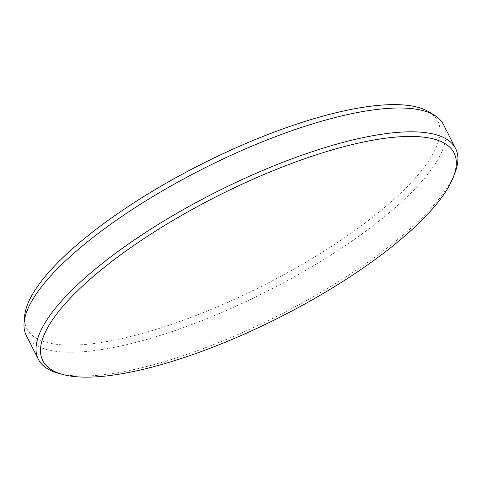<?xml version="1.0" encoding="UTF-8"?>
<svg xmlns="http://www.w3.org/2000/svg" width="482" height="482" viewBox="0 0 482 482"><rect width="100%" height="100%" fill="white"/><g stroke="black" fill="none" stroke-linecap="round" stroke-linejoin="round"><path stroke-width="0.36" stroke-dasharray="2.41 1.81" d="M454.996 172.809A233.734 69.119 -26.8 0 1 115.638 373.068A233.734 69.119 -26.8 0 1 58.232 373.225M428.956 111.896A230.185 68.07 -26.8 0 1 394.86 198.518A230.185 68.07 -26.8 0 1 102.955 342.208A230.185 68.07 -26.8 0 1 24.654 316.126M26.311 335.496A233.734 69.119 153.2 0 0 103.612 349.257A233.734 69.119 153.2 0 0 340.394 248.887A233.734 69.119 153.2 0 0 443.567 124.724"/><path stroke-width="0.72" d="M118.97 374.219A230.378 68.125 153.2 0 0 411.116 230.414A230.378 68.125 153.2 0 0 453.454 176.834A230.378 68.125 153.2 0 0 377.852 139.346A230.378 68.125 153.2 0 0 85.706 283.151A230.378 68.125 153.2 0 0 62.389 374.375A230.378 68.125 153.2 0 0 118.97 374.219M62.389 374.375L58.232 373.225A233.734 69.119 -26.8 0 1 38.337 359.307A233.734 69.119 -26.8 0 1 141.509 235.144A233.734 69.119 -26.8 0 1 378.292 134.773A233.734 69.119 -26.8 0 1 455.592 148.534A233.734 69.119 -26.8 0 1 454.996 172.809L453.454 176.834M24.1 322.777L24.654 316.126A230.185 68.07 -26.8 0 1 69.721 251.212A230.185 68.07 -26.8 0 1 361.627 107.528A230.185 68.07 -26.8 0 1 428.956 111.896L434.644 115.397A233.734 69.119 153.2 0 0 366.266 110.962A233.734 69.119 153.2 0 0 146.299 200.584A233.734 69.119 153.2 0 0 24.1 322.777A233.734 69.119 153.2 0 0 26.311 335.496L38.337 359.307M455.592 148.534L443.567 124.724A233.734 69.119 153.2 0 0 434.644 115.397"/></g></svg>
